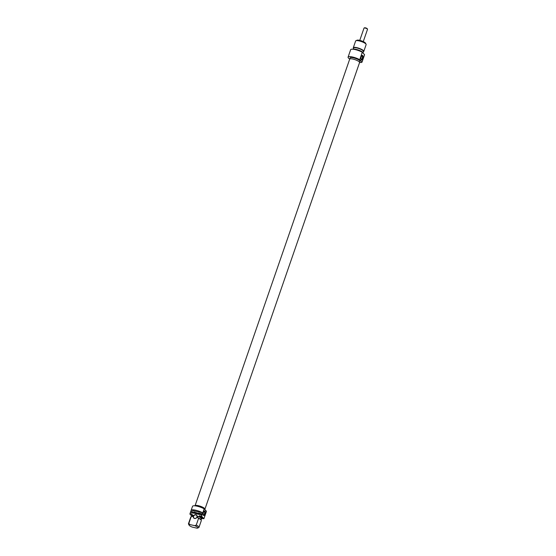 <?xml version="1.0" encoding="UTF-8"?>
<svg xmlns="http://www.w3.org/2000/svg" width="556" height="556" viewBox="0 0 556 556"><rect width="100%" height="100%" fill="white"/><g stroke="black" fill="none" stroke-linecap="round" stroke-linejoin="round"><path stroke-width="0.83" d="M189.77 524.53A4.636 1.112 19.1 0 0 189.103 525.156A4.636 1.112 19.1 0 0 192.14 527.067L197.102 528.2A4.636 1.112 19.1 0 0 197.588 528.096L198.714 527.588A5.56 1.334 -160.9 0 0 198.985 527.338A5.56 1.334 -160.9 0 0 196.247 525.093L194.732 525.663L189.77 524.53L188.845 523.404L191.181 516.67L192.564 516.461L193.008 515.183L191.792 514.905L192.084 514.057L190.055 513.591L191.229 510.193L202.69 512.813L201.515 516.211L199.479 515.746L199.187 516.593L197.971 516.315L197.526 517.594L198.575 518.359L196.247 525.093M202.099 518.338L203.885 518.741A7.409 1.779 19.1 0 0 203.906 518.72L206.478 511.284L204.184 508.823A7.409 1.779 -160.9 0 0 196.914 506.141A7.409 1.779 -160.9 0 0 192.536 506.307L189.964 513.744A7.409 1.779 19.1 0 1 190.055 513.591M200.897 518.977L201.557 519.13A5.56 1.334 19.1 0 0 201.925 518.838L202.217 517.983A5.56 1.334 19.1 0 0 199.479 515.746M200.264 514.349L200.709 513.598L201.585 513.716L200.563 514.126L201.119 514.759L200.987 514.182L201.418 514.279L201.168 514.87L200.264 514.349L200.792 513.688L201.564 513.786M200.688 514.606L201.119 514.759M200.987 514.182L201.397 514.349M200.014 513.549L199.562 513.445L198.992 514.411L199.347 513.396L198.958 513.118L200.014 513.549M198.958 513.118L200.056 513.445M199.347 513.396L199.111 514.432M197.63 513.139L196.65 513.883M196.706 513.897L196.553 512.813L195.99 513.723L196.351 512.674L196.782 513.674L197.79 513.007L197.213 514.001L197.54 513.077M197.324 514.029L197.63 513.174M196.831 513.64L197.491 513.007M196.101 513.751L196.435 512.771M196.56 512.82L196.588 513.779M191.82 511.68L191.625 512.076L192.286 512.257L191.82 511.68M192.077 512.18L192.251 511.784M191.625 512.076L192.161 512.278M191.563 511.583L192.557 511.895L191.417 512.681L191.563 511.583L192.626 511.819M191.313 512.653L191.646 511.68M194.009 513.063L194.697 513.237L193.759 513.174L194.141 512.069L195.038 512.222L194.259 512.284L194.85 512.708L194.009 513.014L194.669 513.306M194.169 512.556L194.829 512.778M194.225 512.041L195.017 512.291M193.752 513.098L194.148 512.278M193.363 512.806L193.919 511.965L193.335 513.132L192.953 512.048L192.404 512.903L192.758 511.861L193.467 512.917L193.898 512.034M192.515 512.931L192.849 511.958M193.238 513.091L193.057 512.18M198.485 513.793L198.457 513.223L198.04 513.695L198.575 513.89L198.541 513.306M198.04 513.695L198.575 513.89M198.284 513.091L198.735 514.349L197.477 514.064L198.284 513.091L198.756 513.278M197.623 514.098L198.374 513.188M198.485 513.966L198.589 514.314M200.16 513.39L199.75 514.578L200.355 513.508M199.861 514.606L200.25 513.487M195.142 513.271L195.601 513.376L196.198 512.486L195.281 513.577L194.892 513.188L195.198 512.257L195.434 513.494L196.178 512.556M194.927 513.028L195.281 512.354M192.216 516.503L192.564 516.461A4.636 1.112 19.1 0 0 192.432 516.475L192.216 516.503M194.544 518.47A2.036 1.8 -43.1 0 0 197.095 516.024A2.036 1.8 -43.1 0 0 193.94 515.308A2.036 1.8 -43.1 0 0 194.544 518.47M194.663 518.366A1.856 1.64 136.9 0 1 195.844 514.96A1.856 1.64 136.9 0 1 194.663 518.366M191.229 510.193A7.409 1.779 19.1 0 1 202.69 512.813M194.732 525.663A4.636 1.112 19.1 0 1 197.588 528.096M198.575 518.359A5.56 1.334 19.1 0 1 200.994 519.888A5.56 1.334 19.1 0 1 201.314 520.604L198.985 527.338M197.526 517.594A4.636 1.112 19.1 0 1 200.341 519.214L200.994 519.888M197.971 516.315A4.636 1.112 19.1 0 1 201.05 518.533L200.688 519.575M199.187 516.593A5.56 1.334 19.1 0 1 201.925 518.838M201.515 516.211A7.409 1.779 19.1 0 1 201.613 516.26L204.184 508.823M191.472 515.558A7.409 1.779 19.1 0 1 189.964 513.744M201.613 516.26L203.906 518.72M204.066 511.284A1.918 0.771 -77.1 0 1 204.24 511.277A1.918 0.771 -77.1 0 1 204.427 513.8A1.918 0.771 -77.1 0 1 203.392 515.016A1.918 0.771 -77.1 0 1 203.239 514.932M204.99 514.057A2.377 0.959 102.9 0 0 205.233 511.589A2.377 0.959 102.9 0 0 204.295 511.061A2.377 0.959 102.9 0 0 203.294 513.028A2.377 0.959 102.9 0 0 203.343 515.231A2.377 0.959 102.9 0 0 204.99 514.057M188.845 523.404A5.56 1.334 -160.9 0 0 188.477 523.696A5.56 1.334 -160.9 0 0 188.533 524.065L189.103 525.156M188.477 523.696L190.812 516.962A5.56 1.334 19.1 0 1 191.181 516.67M195.052 505.752A5.219 1.251 19.1 0 1 198.318 505.668A5.219 1.251 19.1 0 1 204.921 509.164L359.565 62.571A5.219 1.251 -160.9 0 0 352.963 59.075A5.219 1.251 -160.9 0 0 349.696 59.151L195.052 505.752A5.219 1.251 19.1 0 0 195.038 505.828L195.08 505.758A5.185 1.244 19.1 0 1 198.325 505.682A5.185 1.244 19.1 0 1 204.886 509.157L204.782 509.463M191.938 516.545L192.3 515.502A4.636 1.112 19.1 0 1 193.008 515.183M192.056 516.197A5.56 1.334 19.1 0 1 191.424 515.197A5.56 1.334 19.1 0 1 191.792 514.905M191.424 515.197L191.716 514.349A5.56 1.334 19.1 0 1 192.084 514.057M353.199 49.15L353.581 48.031A5.185 1.244 19.1 0 1 356.827 47.955A5.185 1.244 19.1 0 1 363.117 50.791A5.185 1.244 19.1 0 1 363.388 51.43L363.005 52.542M353.303 47.712L355.631 40.984A5.56 1.334 19.1 0 1 355.903 40.727A5.56 1.334 19.1 0 1 360.858 41.38A5.56 1.334 19.1 0 1 365.848 43.931A5.56 1.334 19.1 0 1 366.084 44.251A5.56 1.334 19.1 0 1 366.14 44.619L363.805 51.354A5.56 1.334 -160.9 0 0 363.52 50.666A5.56 1.334 -160.9 0 0 357.869 47.913A5.56 1.334 -160.9 0 0 353.303 47.712A5.56 1.334 -160.9 0 0 353.498 48.289M366.084 44.251L365.514 43.16A4.636 1.112 -160.9 0 0 365.313 42.895A4.636 1.112 -160.9 0 0 361.157 40.769A4.636 1.112 -160.9 0 0 357.028 40.22L355.903 40.727M361.81 55.767A1.918 0.771 -77.1 0 1 361.977 55.76A1.918 0.771 -77.1 0 1 362.303 57.796A1.918 0.771 -77.1 0 1 361.129 59.492A1.918 0.771 -77.1 0 1 360.976 59.409M361.205 56.907A2.377 0.959 102.9 0 0 361.08 59.707A2.377 0.959 102.9 0 0 362.901 57.935A2.377 0.959 102.9 0 0 362.032 55.544A2.377 0.959 102.9 0 0 361.205 56.907M359.718 59.68L362.012 62.133L364.583 54.697L362.29 52.243A7.409 1.779 -160.9 0 0 355.02 49.553A7.409 1.779 -160.9 0 0 350.648 49.72L348.07 57.157A7.409 1.779 19.1 0 1 352.448 56.99A7.409 1.779 19.1 0 1 359.718 59.68L362.29 52.243M363.297 51.687A5.56 1.334 -160.9 0 0 363.805 51.354M349.773 59.033L350.169 57.887A5.185 1.244 19.1 0 1 355.479 58.408A5.185 1.244 19.1 0 1 359.975 61.285L359.579 62.425M363.172 53.188L363.193 53.119A5.56 1.334 -160.9 0 0 362.908 52.431A5.56 1.334 -160.9 0 0 357.897 49.873A5.56 1.334 -160.9 0 0 352.949 49.234M362.012 62.133A7.409 1.779 19.1 0 1 359.579 62.487M349.738 59.075A7.409 1.779 19.1 0 1 348.07 57.157M367.502 29.176L367.273 28.738A1.48 0.354 -160.9 0 0 366.008 28.015A1.48 0.354 -160.9 0 0 364.562 27.8L364.11 28.002A1.856 0.445 19.1 0 1 365.917 28.273A1.856 0.445 19.1 0 1 367.502 29.176A1.856 0.445 19.1 0 1 367.523 29.301L363.263 41.596M359.76 40.38L364.02 28.085A1.856 0.445 19.1 0 1 364.11 28.002"/></g></svg>
